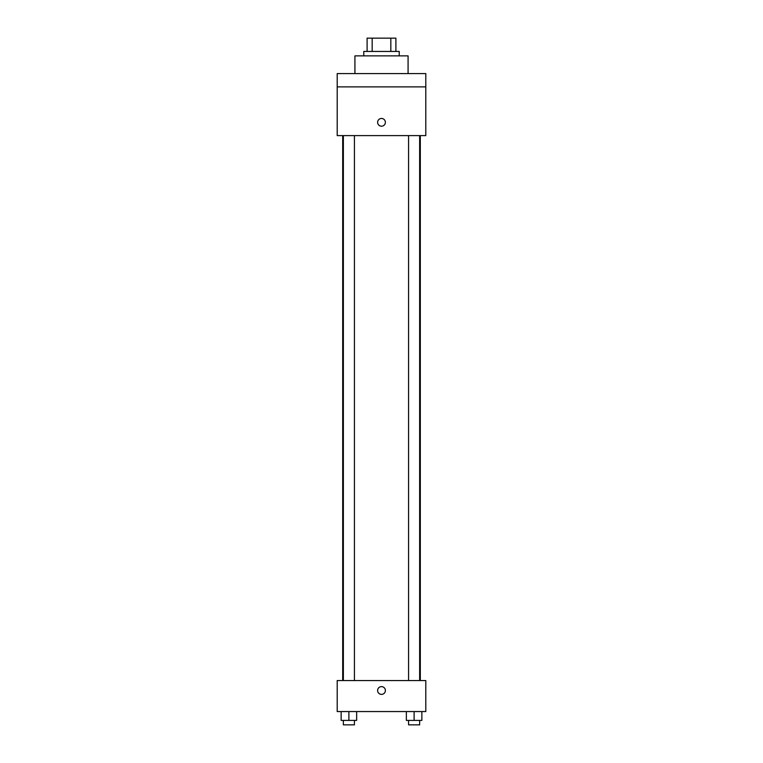 <?xml version="1.0" encoding="UTF-8"?>
<svg xmlns="http://www.w3.org/2000/svg" width="763" height="763" viewBox="0 0 763 763"><rect width="100%" height="100%" fill="white"/><g stroke="black" fill="none" stroke-linecap="round" stroke-linejoin="round"><path stroke-width="1.14" d="M372.172 51.445L372.172 38.15L367.098 38.15L367.098 51.445L367.098 38.15M372.172 38.15L395.902 38.15L395.902 51.445M390.828 51.445L390.828 38.15M363.779 55.871L363.779 51.445L399.221 51.445L399.221 55.871M408.081 73.591L408.081 55.871L354.919 55.871L354.919 73.591M337.198 73.591L425.802 73.591L425.802 86.887L337.198 86.887L337.198 73.591M425.802 86.887L425.802 135.614L337.198 135.614L337.198 86.887M381.5 126.2A3.872 3.872 0 0 1 378.143 120.392A3.872 3.872 0 0 1 384.857 120.392A3.872 3.872 0 0 1 381.5 126.2M337.198 680.548L425.802 680.548L425.802 711.555L337.198 711.555L337.198 680.548M381.5 694.387A3.872 3.872 0 0 1 378.143 688.569A3.872 3.872 0 0 1 384.857 688.569A3.872 3.872 0 0 1 381.5 694.387M406.355 711.555L406.355 720.415L421.863 720.415L421.863 711.555L421.863 720.415M414.109 720.415L414.109 711.555M419.64 720.415L419.64 724.85L408.567 724.85L408.567 720.415M341.137 711.555L341.137 720.415L356.645 720.415L356.645 711.555L356.645 720.415M348.891 720.415L348.891 711.555M354.433 720.415L354.433 724.85L343.36 724.85L343.36 720.415M420.308 680.548L420.308 135.614M342.692 680.548L342.692 135.614M408.567 135.614L408.567 680.548M419.64 135.614L419.64 680.548M354.433 680.548L354.433 135.614M343.36 680.548L343.36 135.614"/></g></svg>
